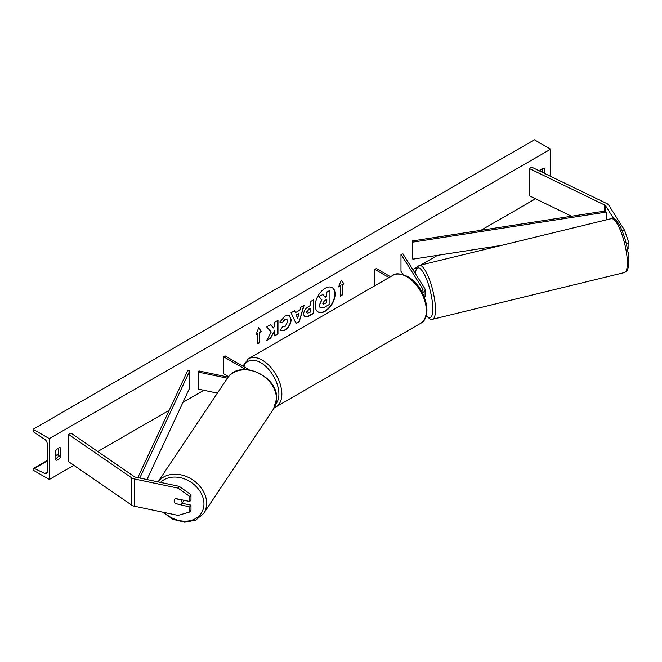 <?xml version="1.0" encoding="UTF-8"?>
<svg xmlns="http://www.w3.org/2000/svg" width="662" height="662" viewBox="0 0 662 662"><rect width="100%" height="100%" fill="white"/><g stroke="black" fill="none" stroke-linecap="round" stroke-linejoin="round"><path stroke-width="0.99" d="M613.881 218.932L605.614 205.832A3.335 1.928 0 0 0 604.845 205.129A3.335 1.928 0 0 0 604.629 205.013L529.335 168.537L529.335 195.778L571.554 216.234M622.189 230.856L624.622 230.343L628.9 243.028L628.9 248.027L627.286 248.366M628.9 243.028L626.244 243.583M624.622 230.343L608.75 205.17A6.67 3.856 0 0 0 607.203 203.764A6.67 3.856 0 0 0 606.773 203.54L531.478 167.064L529.335 168.537M628.619 258.536L628.9 253.472L627.89 251.874M628.139 253.637L628.9 253.472M175.736 503.997A4.171 3.202 32.2 0 1 174.172 500.944A4.171 3.202 32.2 0 1 174.561 499.545A4.171 3.202 32.2 0 1 175.736 498.544L189.845 501.515L189.845 496.517L190.987 494.704L179.228 486.338L135.636 477.17A3.335 1.928 180 0 1 134.419 476.723A3.335 1.928 180 0 1 134.22 476.599L71.041 433.13L68.492 434.371L68.492 461.613L131.664 505.081A6.67 3.856 180 0 0 132.061 505.329A6.67 3.856 180 0 0 134.494 506.223L178.086 515.384L189.845 511.958L189.845 506.96L175.943 503.674M190.987 494.704L190.987 499.702L189.845 501.515M189.845 511.958L190.987 510.145L190.987 505.147L182.091 503.277M179.228 486.338L178.086 488.142L134.494 478.982A6.67 3.856 180 0 1 132.061 478.088A6.67 3.856 180 0 1 131.664 477.84L68.492 434.371M190.987 505.147L189.845 506.96M178.086 488.142L189.845 496.517M217.401 393.129L198.261 389.107L198.261 372.085L227.389 378.209M228.2 377.092L198.972 370.952L198.261 372.085M249.243 369.835L225.08 355.883L223.607 356.735L223.607 373.757L228.58 376.628M223.607 356.735L245.801 369.545M422.323 292.645A6.256 3.608 0 0 0 425.087 289.65A6.256 3.608 0 0 0 424.706 288.417L402.951 253.91L400.99 254.316L400.99 271.346L402.993 274.515M424.359 297.13A6.256 3.608 0 0 0 425.087 295.442L425.087 289.65M421.661 291.421A4.171 2.408 0 0 0 423.001 289.65A4.171 2.408 0 0 0 422.745 288.831L400.99 254.316M374.891 285.719L374.891 269.393L376.364 268.54L390.506 276.708M374.891 269.393L389.033 277.552M423.779 297.155L424.954 296.874A4.171 1.067 -103.7 0 0 425.393 295.087A4.171 1.067 -103.7 0 0 425.087 292.91M317.992 311.893A14.068 8.118 120 0 0 324.877 311.115A14.068 8.118 120 0 0 334.029 298.852A14.068 8.118 120 0 0 332.059 287.531M325.174 311.281A14.068 8.118 120 0 0 334.36 298.885A14.068 8.118 120 0 0 332.208 287.614A14.068 8.118 120 0 0 325.174 288.309A14.068 8.118 120 0 0 315.981 300.705A14.068 8.118 120 0 0 318.141 311.976A14.068 8.118 120 0 0 325.174 311.281M49.319 438.625L49.319 479.487L33.1 470.128L33.1 469.259A1.878 1.084 60 0 1 33.489 468.398A1.878 1.084 60 0 1 34.316 468.431L44.826 473.479A3.757 2.168 -120 0 0 46.481 473.545A3.757 2.168 -120 0 0 47.259 471.832L47.259 443.904A3.757 2.168 -120 0 0 44.826 439.452L34.316 432.36A1.878 1.084 60 0 1 33.1 430.134L33.1 429.266L49.319 438.625L550.652 149.19L550.652 176.349M49.319 479.487L73.871 465.32M97.769 451.517L169.199 410.283M183.01 402.306L203.838 390.282M227.083 376.86L228.026 376.314M412.848 269.608L416.779 267.34M420.718 265.065L437.599 255.317M480.902 230.318L535.525 198.782M282.417 326.639L284.991 326.738L287.805 321.517L286.894 319.266L284.991 319.465L282.335 322.659L279.869 322.055L285.099 315.964L289.426 315.493L291.181 319.531C290.891 324.041 288.822 327.599 284.958 330.206L280.63 330.785L279.952 330.255L282.657 326.821M303.593 314.384L303.593 314.351C303.817 310.983 305.513 308.368 308.666 306.514L310.288 305.579L310.288 301.69L313.556 299.803L313.556 313.424L308.5 316.345L304.677 317.024L303.593 314.384M271.23 332.001L266.761 340.442L270.642 338.199L274.697 330.33L274.697 335.857L277.974 333.971L277.974 320.35L274.697 322.237L274.697 325.754L273.505 327.988L270.535 324.637L266.612 326.904L271.23 332.001M544.454 173.353L544.454 168.769A5.213 3.012 120 0 0 544.412 168.736A5.213 3.012 120 0 0 541.806 169A5.213 3.012 120 0 0 539.662 171.028M60.821 447.992L60.821 456.846A5.213 3.012 -60 0 1 55.558 459.941A5.213 3.012 -60 0 1 55.509 459.908L55.509 451.054A5.213 3.012 -60 0 1 58.165 448.224A5.213 3.012 -60 0 1 60.772 447.967A5.213 3.012 -60 0 1 60.821 447.992L60.722 447.934M342.155 284.883L343.926 283.866L341.269 280.084L338.613 286.927L340.384 285.901L340.384 296.121L342.155 295.103L342.155 284.883L342.155 295.103M256.045 334.6L258.701 327.756L261.349 331.538L259.587 332.556L259.587 342.775L257.816 343.793L257.816 333.582L256.045 334.6M295.418 312.696L299.985 310.056L300.813 307.16L304.189 305.207L299.199 321.724L296.071 323.536L291.073 312.778L294.557 310.768L295.418 312.696L294.383 310.867M542.393 172.352L542.393 168.711M58.752 447.934L58.752 455.655A5.213 3.012 -60 0 1 55.509 458.774M33.1 429.266L534.433 139.823L550.652 149.19M58.752 455.655L60.821 456.846M319.465 305.455L321.6 299.687L318.778 296.559L322.857 294.549L325.241 297.304L326.672 296.477L326.672 292.339L329.949 290.452L329.949 304.098L324.363 307.325L320.185 307.88L319.167 305.323L321.897 299.861L319.076 296.733M322.857 294.549L318.778 296.559M325.042 297.081L326.383 296.303L326.383 292.174L329.949 290.452M320.243 307.913L319.465 305.496M341.857 294.929L340.384 295.782M338.787 286.489L340.384 285.901M341.857 284.71L343.926 283.866M343.628 283.692L341.211 280.249M258.635 327.922L261.349 331.538M261.06 331.364L259.587 332.556M259.289 332.39L259.587 342.775M257.816 343.454L259.289 342.602M256.219 334.161L257.816 333.582M270.444 324.694L273.505 327.988M274.697 335.518L277.974 333.971M277.676 333.797L277.676 320.516M267.026 339.945L270.344 338.034L274.697 330.33M313.258 299.977L313.556 313.424M313.258 313.258L308.202 316.171L304.537 316.933M310.288 308.542L308.732 309.435L306.862 312.29L307.259 313.316L310.288 312.141L309.99 308.368L308.442 309.262L306.572 312.116L307.127 313.217M289.277 315.41L290.883 319.365C290.593 323.875 288.524 327.433 284.668 330.032L280.481 330.694M286.745 319.192L284.701 319.291L282.335 322.659M282.037 322.485L279.91 321.964M303.767 305.455L299.199 321.724M298.901 321.558L295.947 323.263M298.984 313.556L296.055 314.905L297.66 318.165L298.984 313.556L296.353 315.071L297.66 318.165M322.758 303.32L323.114 304.247L326.672 302.716L326.672 299.439L324.512 300.689L322.758 303.32M322.982 304.139L326.672 302.716M326.383 302.551L326.383 299.613M175.306 503.542L180.908 504.717A4.171 3.293 -146.2 0 0 181.611 504.005L183.316 501.448A4.171 3.293 -146.2 0 0 183.755 500.232M181.611 504.005A4.171 3.293 -146.2 0 0 182.067 502.508A4.171 3.293 -146.2 0 0 180.983 499.827L175.48 498.676M174.627 499.438A4.171 3.293 -146.2 0 0 174.222 500.861M605.614 205.832L605.614 210.938L412.31 240.976L412.31 257.998L412.856 259.165L412.856 242.135L412.31 240.976M501.589 245.379L412.856 259.165M605.614 210.938L606.16 212.105L606.16 219.916M606.16 212.105L412.856 242.135M137.804 477.633L187.66 370.679L189.671 370.993L189.671 388.015L146.997 479.561M139.773 478.038L189.671 370.993M604.629 205.013L604.629 211.095M134.494 478.982L134.494 506.223M131.664 477.84L131.664 505.081M422.745 288.831L422.745 290.477M420.61 323.37A27.738 16.012 -120 0 0 424.855 301.152A27.738 16.012 -120 0 0 406.741 276.708A27.738 16.012 -120 0 0 392.872 275.334L248.374 358.763A27.738 16.012 60 0 1 262.235 360.136A27.738 16.012 60 0 1 280.357 384.581A27.738 16.012 60 0 1 276.104 406.799L420.61 323.37C434.082 316.378 424.259 285.355 407.784 276.608C400.411 273.365 395.446 272.943 392.872 275.334M275.831 403.994A25.652 14.812 -120 0 0 276.766 383.017A25.652 14.812 -120 0 0 260.762 362.693A25.652 14.812 -120 0 0 243.715 366.64M627.295 260.663A27.738 7.125 -103.7 0 0 621.113 232.18A27.738 7.125 -103.7 0 0 611.249 218.675C617.944 215.224 627.99 241.531 628.668 259.446C628.883 268.143 627.328 270.187 626.848 270.783L624.374 272.57A27.738 7.125 -103.7 0 0 627.295 260.663M611.249 218.675L419.36 265.396A27.738 7.125 76.3 0 1 429.224 278.901A27.738 7.125 76.3 0 1 435.406 307.391A27.738 7.125 76.3 0 1 432.485 319.291L624.374 272.57M426.254 315.484A25.652 6.587 -103.7 0 0 432.741 306.738A25.652 6.587 -103.7 0 0 424.334 274.349A25.652 6.587 -103.7 0 0 415.297 273.497M44.826 473.479L47.242 472.08M34.316 468.431L47.259 460.967M55.509 456.192L58.752 454.322M160.56 482.408A25.652 20.232 33.8 0 1 187.627 480.281A25.652 20.232 33.8 0 1 203.954 504.196A25.652 20.232 33.8 0 1 189.845 520.696A25.652 20.232 33.8 0 1 164.284 512.487M162.786 512.173L172.989 519.306L184.723 522.177L195.679 520.142L203.615 513.489A27.738 21.879 -146.2 0 0 206.627 503.542A27.738 21.879 -146.2 0 0 187.545 477.012A27.738 21.879 -146.2 0 0 158.053 481.886M158.028 481.878L227.356 378.25A27.738 21.879 33.8 0 1 256.856 372.392A27.738 21.879 33.8 0 1 276.468 399.153A27.738 21.879 33.8 0 1 273.456 409.099L203.615 513.489M274.358 407.61L276.104 406.799M242.863 366.152L248.374 358.763M419.36 265.396L416.886 267.175L415.14 273.24M426.171 315.782L430.209 319.167L432.485 319.291M58.752 453.809L55.509 455.688M47.259 460.454L33.489 468.398M227.356 378.25C238.924 358.564 278.371 375.412 276.592 398.772L273.456 409.099"/></g></svg>
